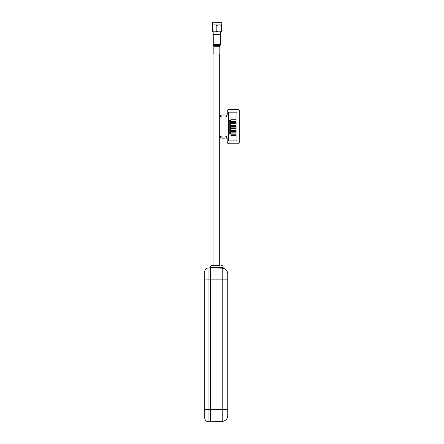 <?xml version="1.0" encoding="UTF-8"?>
<svg xmlns="http://www.w3.org/2000/svg" width="444" height="444" viewBox="0 0 444 444"><rect width="100%" height="100%" fill="white"/><g stroke="black" fill="none" stroke-linecap="round" stroke-linejoin="round"><path stroke-width="0.67" d="M213.958 114.935L213.958 138.151M219.702 138.151L219.758 114.935L220.124 114.935A0.577 0.461 -90 0 1 220.59 115.512L220.59 116.2A0.921 0.738 -90 0 0 222.067 116.2L222.067 115.512A0.577 0.461 -90 0 1 222.527 114.935L222.389 114.935A0.577 0.461 90 0 0 221.928 115.512L222.067 115.512M222.067 137.573L221.928 137.573A0.577 0.461 90 0 0 222.389 138.151L222.527 138.151A0.577 0.461 -90 0 1 222.067 137.573L222.067 136.885A0.921 0.738 -90 0 0 220.59 136.885L220.59 137.573A0.577 0.461 -90 0 1 220.124 138.151L219.758 138.151M222.527 114.935L224.559 114.935A0.577 0.461 -90 0 1 225.019 115.512L225.019 116.2A0.805 0.644 -90 0 0 226.312 116.2L226.59 114.935A0.805 0.644 -90 0 0 227.234 114.13L227.234 111.605A2.298 1.848 -90 0 1 229.082 109.307L238.311 109.307A1.149 0.921 -90 0 1 239.238 110.456L239.238 142.629A1.149 0.921 -90 0 1 238.311 143.778L229.082 143.778A2.298 1.848 -90 0 1 227.234 141.481L227.1 138.955A0.805 0.644 90 0 0 226.451 138.151L226.174 136.885A0.805 0.644 90 0 0 225.596 136.086M229.082 109.307L228.943 109.307A2.298 1.848 90 0 0 227.1 111.605L227.234 111.605M226.59 114.935L226.451 114.935A0.805 0.644 90 0 0 227.1 114.13L227.1 111.605M226.451 114.935L226.312 115.279M225.596 117A0.805 0.644 90 0 0 226.174 116.2L226.174 115.279M221.256 117.116A0.921 0.738 90 0 0 221.928 116.2L221.928 115.512M221.928 137.573L221.928 136.885A0.921 0.738 90 0 0 221.256 135.969M226.312 136.885A0.805 0.644 -90 0 0 225.019 136.885L225.019 137.573A0.577 0.461 -90 0 1 224.559 138.151L222.527 138.151M226.312 137.801L226.174 136.885M226.174 137.801L226.451 138.151M226.59 138.151A0.805 0.644 -90 0 1 227.234 138.955M227.234 141.481L227.1 138.955M227.1 141.481A2.298 1.848 90 0 0 228.943 143.778L229.082 143.778M228.621 112.177L228.621 140.909L236.935 140.909L236.935 112.177L228.621 112.177L228.627 140.909M230.936 135.62L230.936 135.048L230.941 135.62L236.019 135.62L236.019 135.048L230.941 135.048M230.936 132.861L230.936 131.713L230.941 132.861L236.019 132.861L236.019 131.713L230.941 131.713M230.936 134.815L230.936 133.095L230.941 134.815L236.019 134.815L236.019 133.095L230.941 133.095M230.936 131.024L230.936 130.447L230.941 131.024L236.019 131.024L236.019 130.447L230.941 130.447M230.936 128.266L230.936 127.117L230.941 128.266L236.019 128.266L236.019 127.117L230.941 127.117M230.936 130.22L230.936 128.494L230.941 130.22L236.019 130.22L236.019 128.494L230.941 128.494M230.936 126.429L230.936 125.852L230.941 126.429L236.019 126.429L236.019 125.852L230.941 125.852M230.936 123.671L230.936 122.522L230.941 123.671L236.019 123.671L236.019 122.522L230.941 122.522M230.936 125.624L230.936 123.898L230.941 125.624L236.019 125.624L236.019 123.898L230.941 123.898M230.936 121.828L230.936 121.256L230.941 121.828L236.019 121.828L236.019 121.256L230.941 121.256M230.936 119.075L230.936 117.921L230.941 119.075L236.019 119.075L236.019 117.921L230.941 117.921M230.936 121.029L230.936 119.303L230.941 121.029L236.019 121.029L236.019 119.303L230.941 119.303M229.948 120.707L229.548 120.274L230.025 120.646L230.48 120.291L230.103 120.707L230.48 121.129L230.025 120.768L229.559 121.14L229.948 120.707L229.559 120.274M230.48 121.129L230.025 120.768M229.948 121.678L229.548 121.245L230.025 121.623L230.48 121.262L230.103 121.678L230.48 122.1L230.025 121.739L229.559 122.117L229.948 121.678L229.559 121.245M230.48 122.1L230.025 121.745M229.948 122.655L229.548 122.217L230.025 122.594L230.48 122.233L230.103 122.655L230.48 123.071L230.025 122.711L229.559 123.088L229.948 122.655L229.559 122.217M230.48 123.071L230.025 122.716M229.948 123.626L229.548 123.188L230.025 123.565L230.48 123.204L230.103 123.626L230.48 124.043L230.025 123.687L229.559 124.059L229.948 123.626L229.559 123.188M230.48 124.043L230.025 123.687M229.948 124.598L229.548 124.165L230.025 124.536L230.48 124.176L230.103 124.598L230.48 125.019L230.025 124.659L229.559 125.03L229.948 124.598L229.559 124.165M230.48 125.019L230.025 124.659M229.948 125.569L229.548 125.136L230.025 125.508L230.48 125.153L230.103 125.569L230.48 125.991L230.025 125.63L229.559 126.002L229.948 125.569L229.559 125.136M230.48 125.991L230.025 125.63M229.948 126.54L229.548 126.107L230.025 126.485L230.48 126.124L230.103 126.54L230.48 126.962L230.025 126.601L229.559 126.978L229.948 126.54L229.559 126.107M230.48 126.962L230.025 126.607M229.948 127.517L229.548 127.078L230.025 127.456L230.48 127.095L230.103 127.517L230.48 127.933L230.025 127.572L229.559 127.95L229.948 127.517L229.559 127.078M230.48 127.933L230.025 127.578M229.948 128.488L229.548 128.05L230.025 128.427L230.48 128.066L230.103 128.488L230.48 128.904L230.025 128.549L229.559 128.921L229.948 128.488L229.559 128.05M230.48 128.904L230.025 128.549M229.948 129.459L229.548 129.026L230.025 129.398L230.48 129.038L230.103 129.459L230.48 129.881L230.025 129.52L229.559 129.892L229.948 129.459L229.559 129.026M230.48 129.881L230.025 129.52M229.948 130.431L229.548 129.998L230.025 130.37L230.48 130.014L230.103 130.431L230.48 130.852L230.025 130.492L229.559 130.863L229.948 130.431L229.559 129.998M230.48 130.852L230.025 130.492M229.948 131.402L229.548 130.969L230.025 131.346L230.48 130.986L230.103 131.402L230.48 131.824L230.025 131.463L229.559 131.84L229.948 131.402L229.559 130.969M230.48 131.824L230.025 131.468M229.948 132.379L229.548 131.94L230.025 132.318L230.48 131.957L230.103 132.379L230.48 132.795L230.025 132.434L229.559 132.812L229.948 132.379L229.559 131.94M230.48 132.795L230.025 132.44M229.948 133.35L229.548 132.911L230.025 133.289L230.48 132.928L230.103 133.35L230.48 133.766L230.025 133.405L229.559 133.783L229.948 133.35L229.559 132.911M230.48 133.766L230.025 133.411M229.548 121.14L229.953 120.707M230.025 120.646L230.48 120.291M229.548 122.117L229.953 121.678M230.025 121.623L230.48 121.262M229.548 123.088L229.953 122.655M230.025 122.594L230.48 122.233M229.548 124.059L229.953 123.626M230.025 123.565L230.48 123.204M229.548 125.03L229.953 124.598M230.025 124.536L230.48 124.176M229.548 126.002L229.953 125.569M230.025 125.508L230.48 125.153M229.548 126.978L229.953 126.54M230.025 126.485L230.48 126.124M229.548 127.95L229.953 127.517M230.025 127.456L230.48 127.095M229.548 128.921L229.953 128.488M230.025 128.427L230.48 128.066M229.548 129.892L229.953 129.459M230.025 129.398L230.48 129.038M229.548 130.863L229.953 130.431M230.025 130.37L230.48 130.014M229.548 131.84L229.953 131.402M230.025 131.346L230.48 130.986M229.548 132.812L229.953 132.379M230.025 132.318L230.48 131.957M229.548 133.783L229.953 133.35M230.025 133.289L230.48 132.928M211.91 267.81L222.2 268.17A5.744 5.744 0 0 1 227.744 273.909A5.744 5.744 0 0 0 222.2 268.17L222.2 279.853L227.744 279.853L227.744 273.909L227.744 415.651A5.744 5.744 0 0 1 222.2 421.389L210.512 421.8L210.512 267.188A1.726 1.726 0 0 1 212.232 265.462L219.93 265.462M227.744 415.651L227.744 409.707L222.2 409.707L222.2 421.389M210.512 268.953L210.278 420.607M222.2 268.17L210.512 267.76L223.149 267.76L223.166 268.287L223.149 267.76L210.512 267.76M207.409 409.618L204.762 409.618L208.031 409.618L208.031 267.893C206.044 268.187 204.956 269.336 204.762 271.334L204.762 418.226C204.945 420.235 206.033 421.384 208.031 421.667C206.033 421.384 204.945 420.235 204.762 418.226M204.762 409.618L204.762 279.942L210.278 279.825L210.278 267.776L206.832 268.176M210.278 409.734L208.031 409.618L208.031 421.667L210.278 421.789L210.278 279.825M205.711 268.964L204.989 270.102M204.812 270.746L204.762 271.334M210.278 279.809L210.278 409.751M227.744 330.414L227.744 359.146M227.861 355.061L227.861 350.832M227.861 347.208L227.861 342.979M227.861 339.355L227.861 335.126M223.149 267.188A1.726 1.726 0 0 0 221.428 265.462A1.726 1.726 0 0 1 223.149 267.188L223.149 267.76L223.149 267.188L210.512 267.188A1.726 1.726 0 0 1 212.232 265.462L213.725 265.462M220.135 34.493L220.479 34.149L220.135 34.493L220.479 34.149L213.181 34.149L213.525 34.493L213.181 34.149L213.181 31.851L212.349 31.851A0.949 0.949 0 0 1 212.232 31.846L212.232 31.369L212.232 31.846A0.949 0.949 0 0 0 212.349 31.851L221.312 31.851L220.479 31.851L221.312 31.851L220.479 31.851L220.479 34.149M221.312 22.428L212.576 22.2L221.079 22.2L221.312 24.958L212.349 24.958A0.949 0.949 0 0 0 212.232 24.964L212.232 31.369C213.764 32.079 215.296 32.079 216.827 31.369C218.359 32.079 219.891 32.079 221.428 31.369L221.428 31.846A0.949 0.949 0 0 1 221.312 31.851L221.29 31.851M221.445 24.969L221.312 24.958A0.949 0.949 0 0 1 221.428 24.964L221.428 25.258M220.391 44.383L220.335 45.072L220.402 44.045L220.368 44.683L213.264 44.683L213.264 34.493L220.391 34.493L220.402 42.968M219.819 54.029L213.842 54.029L213.842 46.293L219.819 46.293L219.819 54.029M220.402 39.277L220.396 40.271M220.391 43.074L220.391 44.045M221.428 31.552L221.428 25.441C219.897 24.731 218.365 24.731 216.827 25.441C215.301 24.731 213.769 24.731 212.232 25.441M212.254 24.964L212.254 31.846M221.65 25.441L221.65 31.369M221.428 31.369L221.428 31.846A0.949 0.949 0 0 1 221.312 31.851L221.445 31.846M212.349 22.428L212.349 24.958A0.949 0.949 0 0 0 212.232 24.964M221.312 24.958A0.949 0.949 0 0 1 221.428 24.964L221.428 25.441M216.827 25.441L216.827 31.369M212.232 31.369L212.232 31.846M210.512 279.853L222.2 279.853L222.2 409.707L210.512 409.707M210.512 267.188A1.726 1.726 0 0 1 212.232 265.462A1.726 1.726 0 0 0 210.512 267.188M220.391 44.727L220.235 45.26L220.391 44.683L220.235 45.26L213.42 45.26L213.264 44.683L213.842 46.293M220.391 44.683L219.969 45.721L213.686 45.721M219.702 265.462L219.702 54.029M213.958 265.462L213.958 54.029M219.969 45.721L219.819 46.293M213.264 44.683L213.42 45.26L213.264 44.683M220.402 43.257L220.402 43.856"/></g></svg>
